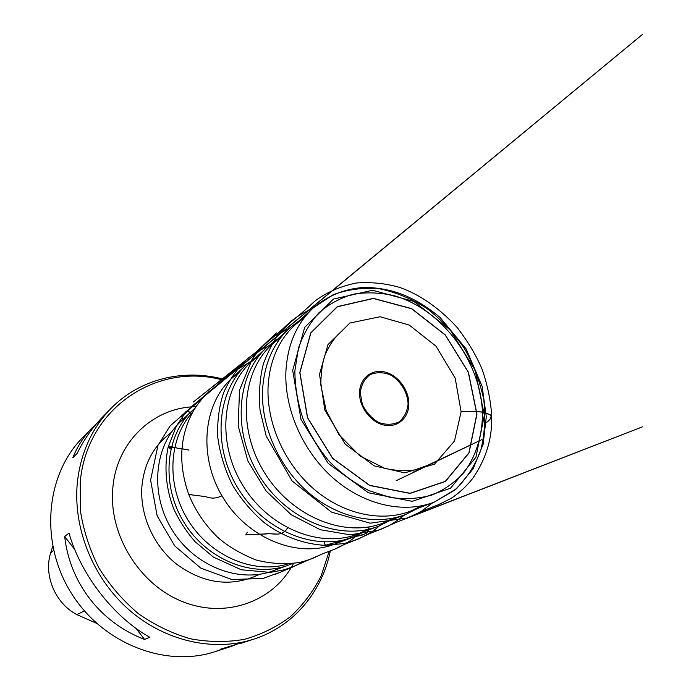 <?xml version="1.0" encoding="UTF-8"?>
<svg xmlns="http://www.w3.org/2000/svg" width="691" height="691" viewBox="0 0 691 691"><rect width="100%" height="100%" fill="white"/><g stroke="black" fill="none" stroke-linecap="round" stroke-linejoin="round"><path stroke-width="1.04" d="M330.341 550.865C322.256 591.634 293.528 626.469 253.666 639.192C214.011 652.036 165.192 641.429 128.992 609.808C92.862 578.134 72.745 527.812 77.383 482.188C80.761 452.804 91.825 428.36 110.577 408.865C139.651 378.763 183.625 368.441 223.754 379.264M87.852 432.618L82.419 437.826C45.718 474.898 39.439 542.167 71.182 592.947C102.639 643.9 165.728 668.085 215.221 651.604L223.469 648.564M106.44 413.356L101.94 417.753C92.205 427.781 83.931 439.692 77.107 453.477L72.797 457.788C77.332 446.403 83.965 436.228 92.689 427.263L101.966 418.815M241.556 642.371L231.105 646.474L220.567 649.169L247.015 641.118M149.809 637.283L144.54 639.417C100.748 622.746 69.895 583.239 64.686 536.527L68.988 533.098C80.977 575.05 113.765 617.149 149.809 637.283M482.465 414.807C482.093 436.798 475.65 457.01 463.626 472.894C454.669 482.594 444.045 490.005 431.763 495.11C418.746 498.703 404.995 499.507 390.519 497.511L368.934 490.61C354.751 483.415 341.674 473.853 329.693 461.908C318.681 448.839 309.793 434.466 303.021 418.789C297.683 402.741 294.971 386.779 294.867 370.903L298.348 348.523C303.038 334.703 309.905 322.783 318.948 312.764C329.011 304.075 340.387 297.899 353.075 294.228C366.23 292.077 379.679 292.518 393.429 295.532C441.895 308.635 481.99 362.706 482.465 414.807M421.398 505.872L410.748 511.046C381.536 522.491 343.323 514.432 313.766 488.978C284.26 463.488 266.26 422.598 268.099 386.036C269.792 360.374 278.784 339.963 295.066 324.822L304.42 317.566M417.917 508.326L405.634 514.475C376.267 525.972 337.925 517.922 308.29 492.424C278.715 466.9 260.697 425.932 262.597 389.275C264.333 363.561 273.377 343.099 289.719 327.888L300.68 319.605M278.084 338.702L267.348 346.865C236.408 374.565 231.813 431.815 259.462 475.987C286.808 520.34 340.162 541.589 378.711 526.127L390.786 520.116M281.125 337.148L272.401 343.98C241.522 371.525 236.961 428.67 264.584 472.799C291.904 517.118 345.163 538.349 383.531 522.871L393.525 518.077M257.095 356.418L246.652 364.416C216.577 391.477 211.938 446.654 238.455 489.029C264.696 531.586 316.219 551.867 353.801 536.907L365.608 531.077M259.358 355.416L251.36 361.764C221.353 388.67 216.732 443.743 243.223 486.067C269.43 528.572 320.849 548.835 358.266 533.849L367.508 529.496M239.207 372.345L231.856 378.262C202.679 404.546 198.032 457.675 223.478 498.341C248.656 539.17 298.348 558.544 334.833 544.033L343.401 540.068M195.259 407.897L192.901 409.996C165.244 435.252 160.588 484.978 184.212 522.724C207.585 560.634 254.228 578.497 289.123 564.884L292.043 563.709M192.858 411.862C168.544 437.869 165.84 484.59 188.125 520.288C210.245 556.091 253.329 574.368 287.421 564.106M186.803 416.431L180.99 421.268C154.128 445.816 149.506 493.823 172.249 530.161C194.75 566.646 239.837 583.783 273.74 570.576L280.658 567.51M222.891 380.102C158.265 361.842 86.721 407.137 80.26 481.99L80.458 511.141C83.576 530.887 89.77 549.889 99.029 568.14C109.895 585.51 123.033 600.704 138.45 613.72C154.827 625.148 172.18 633.509 190.509 638.804C208.976 642.207 227.002 642.371 244.588 639.296C261.543 634.45 276.875 626.858 290.6 616.51C303.133 604.824 313.308 591.289 321.134 575.897L329.21 551.271M52.723 546.4L50.607 553.007C43.593 575.655 55.323 603.355 76.874 614.627L96.576 623.317M64.686 536.527L74.766 549.509M135.877 628.249L144.54 639.417M461.113 411.801C466.71 411.024 473.706 411.093 482.119 412.009L490.748 414.997C491.698 417.459 490.187 420.016 486.205 422.676C488.978 420.508 490.809 418.392 491.69 416.31C492.277 438.733 485.911 459.48 472.575 478.552C464.067 489.427 453.944 496.794 450.221 498.833L437.731 505.009C435.866 505.769 424.68 509.69 411.896 515.918L406.783 518.077L370.108 523.182L331.464 512.1L292.051 480.893L266.182 436.004L260.058 410.411C258.71 392.868 259.859 377.208 263.496 363.449C269.032 349.283 274.724 338.789 280.563 331.956L291.179 321.652C297.121 317.048 306.035 309.464 312.496 303.245L316.089 300.162C328.044 291.637 341.544 285.91 356.573 282.973C371.533 281.919 385.949 283.422 399.821 287.473C419.947 294.642 438.923 307.823 456.768 327.033C467.747 341.147 476.22 355.304 482.206 369.478C487.725 385.733 490.886 401.341 491.69 416.31C488.364 413.235 483.277 411.715 476.427 411.741C470.545 411.033 465.44 411.059 461.113 411.801L454.505 441.005L434.527 464.145L404.684 472.851L374.151 465.846L345.241 444.166L324.822 410.065L319.51 374.28L327.975 344.636L349.888 323.025L380.067 316.737L409.253 325.072L436.047 346.217L455.17 378.081L461.113 411.801M289.045 328.51L275.752 335.506C273.489 336.577 273.705 335.714 276.4 332.924L256.689 351.555L193.299 402.024L245.936 360.356C236.754 369.279 229.334 379.99 223.685 392.505C219.306 405.487 217.294 420.042 217.63 436.176C219.712 452.847 224.67 469.172 232.496 485.134C240.96 499.075 251.455 511.513 263.988 522.439C282.386 536.311 302.788 543.955 325.185 545.389L348.333 538.617C355.217 534.739 368.26 537.84 368.899 526.931C369.573 534.679 362.559 534.203 357.938 535.966L328.432 544.439C325.876 545.899 324.468 545.078 324.226 541.969L325.185 545.389L343.548 543.584C351.097 542.09 361.41 537.555 360.158 538.004L360.21 537.978C371.508 532.675 371.076 532.994 380.637 529.401L387.971 526.188C391.201 524.719 396.807 520.928 404.771 514.804M245.685 534.851L266.26 533.962C273.455 532.511 281.833 537.71 287.551 527.889C281.367 538.039 272.314 532.355 264.627 533.988L251.498 534.376C248.717 534.411 243.785 536.181 247.464 532.251M188.928 450.091C178.088 447.889 179.772 449.159 175.635 447.638L171.938 446.818C171.342 446.965 165.555 445.635 170.832 448.969L168.146 447.042L176.386 426.045L183.383 415.645L187.451 410.972L203.69 397.109M191.2 413.719C184.117 407.871 186.518 413.926 184.704 413.045L182.839 414.609C182.381 415.274 180.541 414.85 182.908 419.454C179.859 412.51 184.195 415.412 183.953 413.684L194.862 403.777L202.774 398.111M360.244 392.782L362.395 404.615C366.204 412.328 371.603 418.271 378.599 422.451C385.958 425.025 392.747 424.853 398.983 421.951C404.226 417.528 407.267 411.499 408.105 403.864C407.509 392.004 400.435 380.568 390.078 374.729C382.866 372.06 376.111 372.086 369.806 374.798C364.416 379.065 361.229 385.06 360.244 392.782M408.856 404.002C408.839 418.081 397.299 428.092 383.989 425.069C370.678 422.253 359.087 406.878 359.545 392.583C359.804 378.245 371.801 368.744 384.87 372.026C397.938 375.109 409.072 389.966 408.856 404.002M476.816 414.047L468.308 372.302L445.246 335.023L411.663 308.765L373.365 298.477L337.338 306.787L310.838 333.019L299.903 372.674L307.616 417.727L332.699 458.28L369.59 485.315L409.996 493.296L445.35 481.351L468.895 452.864L476.816 414.047M476.945 414.064L469.016 452.942L445.436 481.463L410.039 493.434L369.573 485.445L332.63 458.366L307.504 417.753L299.79 372.639L310.734 332.924L337.277 306.649L373.356 298.339L411.706 308.635L445.332 334.936L468.429 372.259L476.945 414.064M292.682 370.385L300.991 419.359L328.277 463.462L368.407 492.795L412.285 501.329L450.541 488.217L475.909 457.269L484.356 415.248L475.106 370.16L450.195 329.901L413.952 301.483L372.561 290.246L333.503 299.073L304.662 327.387L292.682 370.385M285.919 371.127C287.551 344.412 296.767 323.25 313.559 307.633L333.131 294.746C347.91 289.287 363.509 287.326 379.929 288.873C396.358 292.379 412.121 298.978 427.211 308.67C441.523 319.881 453.944 333.2 464.473 348.627C473.637 364.9 480.072 381.933 483.786 399.735C485.782 417.554 484.711 434.604 480.582 450.895C474.691 466.295 466.028 479.416 454.574 490.247L434.354 502.072C404.235 513.888 364.615 505.346 333.822 478.656C303.081 451.94 284.182 409.184 285.919 371.127M170.962 432.894L166.799 436.116C152.331 448.537 144.056 465.121 141.966 485.877C139.591 514.406 153.186 545.458 176.395 564.029C202.04 582.763 227.952 586.996 254.15 576.717L258.883 574.411M293.476 563.528C274.016 601.032 226.829 619.11 183.175 601.887C139.47 585.001 108.288 534.411 112.849 487.829C116.58 441.324 154.084 407.051 196.054 406.705M50.607 553.007L53.578 550.364M76.874 614.627L84.414 610.922M221.984 495.862C211.835 500.215 209.408 497.002 203.396 496.345L188.773 494.514L191.925 494.212M191.217 413.702C186.052 408.226 186.605 412.682 185.758 412.199L170.072 425.941L157.945 445.393L150.603 480.141L157.142 515.866L174.702 545.873L200.744 568.097L231.787 579.516L263.046 578.453L278.447 572.83L274.673 574.61L292.647 567.035L304.118 561.317M188.937 450.048C178.58 447.82 180.075 449.262 176.265 447.785L168.146 447.042C163.879 467.202 166.065 489.444 173.951 509.388C179.505 521.118 186.535 531.871 195.043 541.632L213.484 557.153L241.297 569.773L270.129 572.398L284.398 569.764L294.565 566.05L320.71 554.692M215.221 651.604L231.105 646.474M239.932 643.632L253.666 639.192M82.419 437.826L92.689 427.263M101.94 417.753L110.577 408.865M410.748 511.046L434.354 502.072L456.518 488.736L473.102 468.852L483.147 444.209L486.291 416.664L482.188 386.545L466.2 348.998L440.132 317.532C414.116 295.817 390.622 287.801 364.537 287.396C345.284 288.605 328.294 295.351 313.559 307.633L295.066 324.822M383.531 522.871L405.634 514.475M272.401 343.98L289.719 327.888M358.266 533.849L378.711 526.127M251.36 361.764L267.348 346.865M334.833 544.033L353.801 536.907M231.856 378.262L246.652 364.416M273.74 570.576L289.123 564.884M180.99 421.268L192.901 409.996M171.428 432.229L166.799 436.116M259.678 574.29L254.15 576.717M229.308 374.634L248.415 358.068C253.882 353.602 260.317 349.75 267.737 346.511M379.247 525.911C372.389 532.925 354.846 540.725 356.21 539.809L356.357 539.749C354.474 540.397 343.686 544.491 337.061 547.868M355.934 536.043C349.439 542.85 332.656 550.338 332.777 549.958L332.958 549.889C330.782 550.641 321.462 554.078 315.355 557.162L315.433 557.127C312.202 558.734 307.279 560.427 300.663 562.206C286.083 564.642 271.166 563.891 255.903 559.952C240.347 553.646 227.529 546.028 217.458 537.088C205.002 524.91 195.441 510.718 188.773 494.514C178.218 464.43 179.556 436.928 192.78 411.991C197.73 403.328 204 395.926 211.61 389.784L229.274 374.297L248.371 362.879M240.399 366.714L642.319 34.55L205.02 395.727M205.054 395.701L194.957 404.045L207.516 393.006C207.956 392.859 206.497 393.214 216.559 385.785M396.133 480.746L481.852 439.614M472.333 444.123L412.717 472.385L427.142 465.553L414.755 469.88C407.293 471.4 397.36 470.925 384.947 468.446L359.959 455.965L338.97 434.691L326.195 410.609L320.788 384.844C320.952 372.095 322.498 361.816 325.426 354.017C330.462 343.211 336.025 335.567 342.088 331.075M432.851 502.642L421.493 511.202L413.088 515.728L642.388 426.865L408.277 517.766C408.459 517.792 397.29 521.48 384.809 527.501L378.469 530.101L350.268 534.851L320.382 529.747L291.377 514.838L266.173 491.085L247.879 461.001L238.162 425.846L239.552 390.07L252.172 359.234C260.429 347.91 263.409 345.405 268.79 340.793L268.739 340.836C274.085 336.647 281.367 330.41 287.801 324.139L291.395 321.021C297.285 316.219 304.256 312.142 312.323 308.782"/></g></svg>
